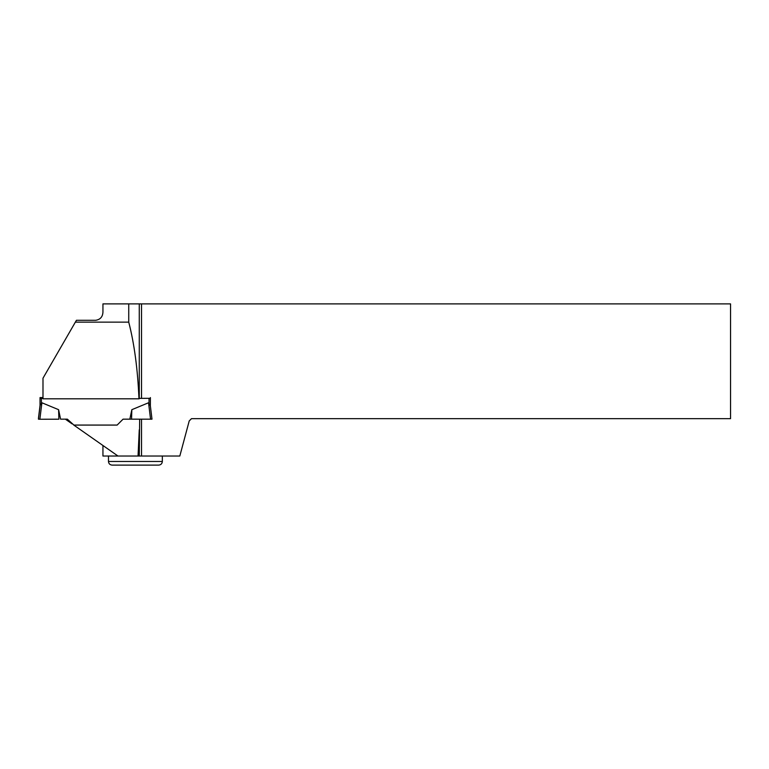 <?xml version="1.0" encoding="UTF-8"?>
<svg xmlns="http://www.w3.org/2000/svg" width="769" height="769" viewBox="0 0 769 769"><rect width="100%" height="100%" fill="white"/><g stroke="black" fill="none" stroke-linecap="round" stroke-linejoin="round"><path stroke-width="1.15" d="M42.987 398.361L40.036 398.304L40.036 397.592L42.987 397.535M38.556 418.288L38.45 419.182L39.873 419.24L38.45 419.182L38.45 418.307L40.036 405.436L41.891 402.764L58.598 409.685L60.588 419.163L67.374 419.163L65.365 419.172L72.065 423.863L67.374 419.172L74.305 425.44M40.036 398.304L40.036 406.167M150.397 406.138L151.983 419.095L150.349 405.821L150.397 397.592M150.397 398.304L138.949 398.361M130.432 419.172L123.059 419.172L117.176 425.036L123.059 419.163L129.846 419.163L131.835 409.685L148.542 402.764L150.349 405.821M58.886 419.201L39.873 419.24L58.886 419.201L58.598 409.685M38.45 418.307L40.084 405.071M38.45 419.182L40.084 405.821M151.983 419.182L129.846 419.163M39.873 419.24L41.891 402.764M150.561 419.24L148.542 402.764M131.547 419.201L131.835 409.685M102.94 445.491L102.94 456.027L117.984 456.027L73.776 425.074L117.176 425.074M139.67 419.22L139.266 456.027L179.821 456.027L189.222 420.931L191.491 418.663L730.55 418.663L730.55 303.89L141.534 303.89L141.534 398.361M117.984 456.027L138.045 456.027L139.266 429.784M138.968 398.803L42.987 398.803L42.987 378.213L75.362 322.144L128.74 322.144C134.306 343.685 137.718 369.245 138.968 398.803L139.266 398.755M141.534 303.89L102.94 303.89L102.94 312.127C102.681 316.866 100.258 319.587 95.673 320.288L76.439 320.288L75.362 322.144M141.534 419.22L141.534 456.027M139.266 303.89L139.266 398.361M128.74 303.89L128.74 322.144M138.045 456.027L139.266 456.027M162.336 461.477C162.124 463.678 160.913 464.889 158.702 465.11L112.111 465.11C109.9 464.889 108.689 463.678 108.477 461.477L162.336 461.477L162.336 456.027M149.032 398.361L149.032 403.216M41.401 398.361L41.401 403.216M108.477 461.477L108.477 456.027"/></g></svg>
